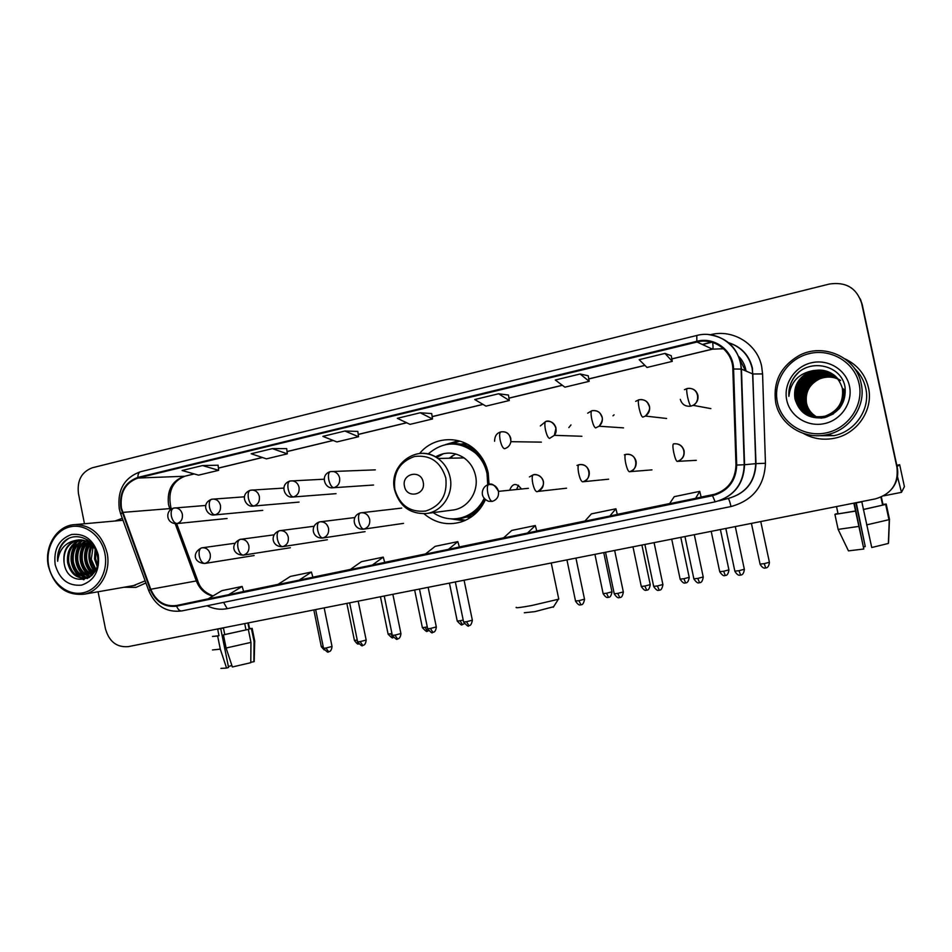 <?xml version="1.0" encoding="UTF-8"?>
<svg xmlns="http://www.w3.org/2000/svg" width="952" height="952" viewBox="0 0 952 952"><rect width="100%" height="100%" fill="white"/><g stroke="black" fill="none" stroke-linecap="round" stroke-linejoin="round"><path stroke-width="1.43" d="M423.985 513.747C435.088 523.1 447.5 525.825 461.22 521.934C472.24 518.174 480.32 510.76 485.437 499.681M489.054 484.544L488.197 472.93C486.412 464.612 482.64 457.472 476.892 451.486C461.327 434.85 433.577 436.064 419.642 453.473M457.377 518.769L461.054 519.792M612.172 427.115L613.612 427.21M471.002 517.162L466.183 517.126M460.97 444.12L465.742 443.394M521.113 488.935L520.934 488.352C516.222 482.688 512.473 483.271 509.689 490.101M516.591 489.399L518.471 485.222M455.508 442.216L452.01 443.739M892.179 488.519C897.046 482.128 898.724 475.048 897.224 467.289L862.238 304.64L860.322 298.988M98.068 591.775L105.47 628.867C109.147 641.636 116.739 647.55 128.234 646.634L875.412 498.872C891.488 494.064 898.664 483.604 896.962 467.48L861.941 303.938L897.093 467.384C898.593 475.191 896.903 482.295 892.024 488.721C896.903 482.295 898.593 475.191 897.093 467.384L897.224 467.289M123.927 587.265L135.993 587.396L145.918 582.957L135.993 587.396L123.927 587.265M803.428 433.446C812.901 438.765 823.111 440.383 834.059 438.313C857.05 434.171 873.746 409.848 868.45 387.642C865.261 374.457 857.466 364.878 845.078 358.916C857.466 364.878 865.261 374.457 868.45 387.642C873.746 409.848 857.05 434.171 834.059 438.313C823.111 440.383 812.901 438.765 803.428 433.446M121.439 508.154C119.69 492.779 125.212 482.747 138.028 478.035L697.007 342.006C714.19 337.305 732.731 351.145 732.826 369.043L735.979 465.088C735.289 480.736 727.423 490.697 712.382 494.957L176.489 605.52C164.708 606.912 156.128 601.497 150.749 589.264L121.439 508.154M120.904 508.285L150.237 589.49C155.747 602.021 164.541 607.578 176.62 606.15L712.536 495.683C727.959 491.303 736.015 481.105 736.717 465.064L733.576 368.995C733.468 350.657 714.464 336.461 696.852 341.292L137.897 477.416C124.771 482.236 119.107 492.529 120.904 508.285M671.255 355.727L664.996 353.406L639.161 359.678L647.003 367.46L672.279 361.379L671.243 355.691M588.241 375.778L580.101 373.993L555.29 380.015L564.893 387.178L589.181 381.335L588.241 375.743M508.451 395.056L498.574 393.771L474.75 399.542L485.96 406.135L509.308 400.518L508.451 395.02M218.079 465.207L202.538 465.552L182.094 470.514L198.551 475.155L218.662 470.324L218.079 465.171M286.683 448.63L272.379 448.618L251.161 453.759L266.453 458.852L287.314 453.842L286.671 448.594M122.284 518.316L115.168 520.982L122.284 518.316M896.962 467.48L861.631 303.224C856.598 287.956 845.828 281.566 829.323 284.053L92.451 467.741C81.622 471.799 76.957 480.415 78.457 493.588L84.478 523.767M344.898 431.03L322.847 436.373L336.901 441.93L358.547 436.73L357.833 431.411L344.898 431.03L358.547 436.73M420.237 412.763L397.329 418.321L410.014 424.366L432.494 418.975L431.708 413.561L420.237 412.763L432.494 418.975M609.851 516.032L617.312 514.413L615.908 508.784L591.394 513.878L584.814 521.196L609.851 516.032L615.908 508.784M695.603 498.336L701.136 497.123L699.744 491.363L674.242 496.67L669.506 503.727L695.603 498.336L699.744 491.363M372.351 565.036L384.715 562.418L383.24 557.134L361.415 561.668L350.098 569.629L372.351 565.036L383.24 557.134M299.142 580.137L312.887 577.233L311.411 572.057L290.372 576.424L277.722 584.564L299.142 580.137L311.411 572.057M228.647 594.691L243.652 591.513L242.165 586.444L221.875 590.657L208 598.951L228.647 594.691L242.165 586.444M527.527 533.025L536.761 531.038L535.322 525.528L511.76 530.431L503.465 537.987L527.527 533.025L535.322 525.528M448.428 549.34L459.388 547.007L457.829 541.628L435.159 546.341L425.294 554.112L448.428 549.34L457.829 541.628M272.379 448.618L287.314 453.842M202.538 465.552L218.662 470.324M498.574 393.771L509.308 400.518M580.101 373.993L589.181 381.335M664.996 353.406L672.279 361.379M231.895 665.555L228.373 666.459M212.522 636.495L218.984 635.686L217.651 636.043L220.293 649.133L226.576 668.066L228.563 667.435L220.721 628.558M218.984 635.686L217.663 629.153L223.446 628.011L224.767 634.556L248.329 629.391L250.959 642.398L250.781 662.687L232.371 666.983L226.088 648.026L223.446 634.901L224.767 634.556M244.712 623.608L245.973 629.855M250.792 662.271L253.898 661.699L254.065 641.493L251.447 628.558L249.115 629.01L247.889 622.977M217.651 636.043L212.51 636.412M223.446 634.901L248.329 629.391M251.447 628.558L249.519 628.403M212.486 649.954L220.293 649.133M226.088 648.026L250.959 642.398M254.065 641.493L254.696 640.874M220.9 668.399L226.576 668.066M104.887 553.445C101.436 535.619 84.966 523.195 70.02 526.861C55.002 530.264 45.137 548.614 48.719 566.059C52.086 583.564 68.116 596.13 83.157 592.787C98.258 589.704 108.564 571.212 104.887 553.445M107.124 553.029C102.15 534.75 91.559 525.266 75.351 524.588C57.465 524.897 43.899 546.079 48.385 566.226C54.204 586.575 66.224 595.892 84.419 594.155C100.222 591.168 111.17 571.533 107.124 553.029M97.021 565.976L94.522 558.883L95.176 549.102M97.354 564.393L95.605 558.729L95.854 550.506M95.438 570.296L90.142 559.467C89.381 554.635 90.178 550.018 92.546 545.615M95.854 569.391L91.249 559.312L93.189 546.329M93.712 573.163C89.405 570.093 86.739 565.726 85.728 560.05C84.835 553.79 86.275 548.221 90.047 543.366M94.153 572.533C90.202 569.415 87.763 565.214 86.846 559.907C85.966 553.993 87.251 548.638 90.666 543.854M91.963 575.246C86.239 572.64 82.681 567.773 81.265 560.657C80.337 552.993 82.443 546.71 87.62 541.819M92.404 574.782C87.025 572.021 83.693 567.261 82.396 560.502C81.456 553.183 83.407 547.067 88.227 542.152M89.976 576.674C82.991 574.829 78.576 569.689 76.755 561.252C75.791 552.303 78.623 545.472 85.24 540.772M90.499 576.376C83.812 574.318 79.611 569.236 77.897 561.109C76.934 552.469 79.575 545.758 85.823 540.986M89.048 577.614L88.405 577.638M87.822 577.638C79.635 576.781 74.423 571.521 72.197 561.87C71.221 551.672 74.791 544.425 82.883 540.141M88.369 577.436C80.48 576.305 75.47 571.069 73.352 561.716C72.376 551.827 75.743 544.675 83.467 540.26M91.499 575.698L85.87 578.15C76.422 578.733 70.329 573.509 67.592 562.477C66.64 551.041 70.96 543.509 80.551 539.867M89.678 577.198L86.43 578.066M86.144 578.09C77.112 578.162 71.305 572.902 68.746 562.323C67.794 551.208 71.912 543.735 81.134 539.903M86.37 540.641L87.56 539.962M64.105 562.953C67.497 589.538 103.363 581.208 97.282 555.361C94.343 536.833 71.424 530.109 61.737 544.437C58.488 549.363 57.132 554.98 57.644 561.275C59.238 549.185 65.521 542.164 76.505 540.236C66.902 543.652 62.772 551.22 64.105 562.953C63.213 550.553 68.116 542.866 78.814 539.891M76.505 540.236L78.611 539.915C85.549 539.57 91.142 542.759 95.402 549.471M55.157 564.619C59.512 579.482 68.33 586.313 81.634 585.111C94.367 580.66 99.912 570.593 98.27 554.933C93.784 539.903 84.871 533.096 71.543 534.512C58.941 539.13 53.479 549.161 55.157 564.619M133.447 585.611L145.156 580.851M57.644 561.275C57.477 551.256 60.987 543.747 68.211 538.772M84.085 579.625L81.598 578.197M80.706 577.555C70.067 567.035 68.782 555.159 76.862 541.938M87.608 578.423L86.858 577.995M86.787 577.947L86.073 577.483M85.168 576.829C74.625 566.392 73.34 554.611 81.336 541.486M89.571 576.103C79.135 565.75 77.862 554.064 85.763 541.034M92.749 574.389C84.062 565 82.753 554.373 88.798 542.509M94.879 571.367C88.905 563.322 87.846 554.457 91.689 544.758M83.55 579.732L80.658 578.019M79.468 577.114C69.686 566.952 68.413 555.516 75.672 542.807M87.215 578.602L86.299 578.078M86.275 578.066L85.121 577.305M83.931 576.376C74.256 566.297 72.995 554.968 80.146 542.366M88.334 575.639C78.766 565.655 77.517 554.421 84.585 541.926M92.463 574.71C83.455 565.19 82.11 554.385 88.429 542.283M94.617 571.795C88.31 563.548 87.203 554.421 91.332 544.425M553.612 606.721L534.905 611.636L524.314 612.767M516.234 607.317C515.234 608.185 520.339 607.602 531.549 605.555L558.348 599.26L558.645 598.51M423.188 482.093C420.951 469.086 401.363 473.56 404.481 486.293C406.647 499.229 426.27 494.909 423.188 482.093M426.52 513.497L452.462 510.082C467.694 508.665 479.225 491.672 475.548 475.762C473.87 468.241 470.026 462.279 464.029 457.9C454.604 451.843 445.096 451.51 435.492 456.9M487.745 484.889L487.043 473.68C485.258 465.457 481.367 458.578 475.369 453.033C459.173 440.716 443.418 441.05 428.091 454.021M488.555 484.651C482.938 485.437 477.785 496.623 488.566 501.299L492.208 501.383C496.896 499.859 498.991 496.516 498.479 491.363L498.455 491.256C496.92 486.27 493.671 484.056 488.733 484.616L488.019 473.62C486.234 465.421 482.355 458.555 476.369 453.021C469.55 447.012 461.756 443.989 452.973 443.941M455.746 453.973L449.106 458.233M443.572 453.64L436.659 457.591M451.569 456.329L450.129 458.209M467.015 444.048L462.041 444.334M452.664 455.603L451.07 458.186M467.218 516.769L472.18 516.341M458.305 518.447L461.97 517.733C472.073 514.984 479.677 508.749 484.77 499.062M433.136 512.628C441.716 518.423 450.998 520.185 460.947 517.888C471.383 515.02 479.13 508.523 484.175 498.384M456.662 518.804L465.599 520.232M464.195 520.851L450.855 518.852M478.368 510.082L479.284 509.653M475.012 449.677L474.036 449.38M459.947 441.133L451.296 443.81M445.536 444.596L458.471 440.716M568.856 427.579L570.974 424.937M612.969 415.798L614.099 414.81M897.462 476.595L901.484 492.339L904.4 486.65L899.676 464.719L897.058 466.528M899.676 464.719L896.796 465.278M855.907 502.965L865.249 546.579L863.642 546.912M863.809 549.006L848.458 550.875L838.129 529.395L834.916 514.401L855.539 510.986L863.809 549.006L854.289 503.287M855.539 510.986L853.896 503.358L861.822 501.787L863.464 509.439L886.014 504.382L889.275 519.554L888.371 543.449L889.275 519.554M880.945 497.253L882.802 505.012M888.537 542.902L889.466 519.161L886.217 504.072L883.028 504.703L881.445 497.337M834.916 514.401L855.384 511.129M888.371 543.449L871.746 547.519L863.464 509.439M863.333 509.57L886.014 504.382M886.217 504.072L882.956 504.393M838.129 529.395L858.656 526.432M866.617 524.897L888.87 519.721M865.249 546.579L856.288 502.894M838.058 513.783L836.51 506.571M837.962 513.307L835.451 514.294M838.01 513.533L835.392 514.044M859.132 383.918C854.694 362.426 831.167 348.265 809.414 353.573C787.59 358.559 772.786 381.335 777.403 402.279C781.711 423.295 804.476 437.694 826.372 432.851C848.339 428.329 863.904 405.326 859.132 383.918M861.155 383.561C856.312 357.25 823.504 342.553 799.501 355.322C780.628 366.187 772.703 381.99 775.737 402.755C779.926 424.723 804.023 440.026 826.824 434.731C849.85 430.363 866.475 405.885 861.155 383.561M816.661 435.718L833.857 435.683C855.253 431.625 870.675 408.943 865.749 388.249C864.023 380.491 860.251 373.874 854.456 368.376M814.936 415.917C810.438 412.859 807.498 408.717 806.13 403.505L806.201 392.676M816.792 417.047C811.152 413.763 807.653 409.11 806.308 403.065C804.892 391.986 809.331 383.87 819.612 378.717C827.026 375.945 833.904 376.457 840.259 380.276M816.875 417.047C811.282 413.775 807.82 409.134 806.487 403.136C805.071 392.069 809.497 383.965 819.779 378.825C827.264 376.016 834.214 376.587 840.604 380.514M816.447 417.012C810.604 413.751 806.998 409.003 805.606 402.803C804.178 391.653 808.641 383.477 818.994 378.301C825.622 375.778 831.917 375.945 837.843 378.801M816.53 417.024C810.747 413.751 807.153 409.039 805.773 402.863C804.357 391.736 808.819 383.585 819.148 378.408C826.812 375.54 833.881 376.171 840.378 380.288M816.102 416.988C810.069 413.727 806.32 408.908 804.88 402.529C803.452 391.308 807.939 383.097 818.351 377.885C825.158 375.302 831.584 375.516 837.629 378.539M816.185 417C810.2 413.727 806.499 408.932 805.059 402.601C803.631 391.391 808.117 383.192 818.518 377.98C825.277 375.421 831.667 375.623 837.689 378.61M815.745 416.952C809.509 413.703 805.654 408.801 804.166 402.256C802.726 390.963 807.236 382.704 817.708 377.456C824.682 374.814 831.251 375.088 837.415 378.277M815.84 416.964C809.652 413.703 805.82 408.825 804.345 402.327C802.905 391.058 807.415 382.799 817.875 377.563C824.801 374.933 831.334 375.195 837.462 378.337M815.4 416.916C808.962 413.68 804.976 408.694 803.428 401.97C801.977 390.618 806.522 382.299 817.054 377.028C824.206 374.326 830.918 374.66 837.189 378.015M815.495 416.928C809.105 413.68 805.142 408.729 803.607 402.041C802.167 390.713 806.701 382.406 817.221 377.135C824.325 374.445 831.001 374.767 837.248 378.087M815.055 416.869C808.403 413.656 804.285 408.598 802.691 401.696C801.227 390.272 805.797 381.895 816.399 376.587C823.718 373.827 830.572 374.219 836.951 377.754M815.138 416.881C808.546 413.656 804.452 408.622 802.869 401.768C801.417 390.356 805.987 382.002 816.566 376.695C823.837 373.957 830.656 374.326 837.01 377.825M814.698 416.821C807.843 413.632 803.583 408.491 801.941 401.411C800.465 389.915 805.071 381.49 815.733 376.147C823.23 373.327 830.227 373.779 836.725 377.504M814.793 416.833C807.986 413.632 803.762 408.515 802.119 401.482C800.656 389.999 805.249 381.597 815.9 376.254C823.349 373.446 830.311 373.886 836.784 377.563M814.341 416.762C807.272 413.596 802.881 408.384 801.179 401.125C799.704 389.558 804.333 381.086 815.055 375.695C822.73 372.815 829.87 373.327 836.475 377.242M814.436 416.774C807.415 413.608 803.06 408.408 801.37 401.197C799.894 389.642 804.511 381.181 815.221 375.814C822.861 372.946 829.966 373.446 836.534 377.301M813.996 416.69C806.701 413.573 802.179 408.289 800.406 400.828C798.918 389.19 803.571 380.657 814.365 375.243C822.231 372.303 829.513 372.875 836.225 376.992M814.079 416.714C806.844 413.584 802.357 408.313 800.596 400.899C799.121 389.285 803.762 380.764 814.543 375.362C822.349 372.434 829.608 372.994 836.296 377.052M821.933 418.071C810.247 417.404 802.81 411.562 799.62 400.53C798.133 388.821 802.822 380.241 813.674 374.79C821.719 371.78 829.156 372.422 835.975 376.742M821.516 418.106C810.14 417.226 802.905 411.383 799.823 400.602C798.335 388.916 803.012 380.348 813.853 374.898C821.85 371.911 829.24 372.541 836.034 376.802M824.611 417.619C811.235 418.44 802.643 412.644 798.835 400.233C797.336 388.452 802.048 379.812 812.972 374.326C821.207 371.244 828.787 371.97 835.713 376.48M823.73 417.797C810.866 418.118 802.631 412.287 799.037 400.304C797.538 388.535 802.238 379.919 813.151 374.445C821.338 371.375 828.883 372.089 835.785 376.552M843.936 389.392C845.328 396.472 843.698 402.993 839.033 408.967M833.417 413.894L826.788 416.821C812.044 419.213 802.465 413.584 798.038 399.923C796.526 388.071 801.263 379.372 812.258 373.85C820.683 370.709 828.418 371.506 835.451 376.242M826.955 416.869C812.223 419.261 802.655 413.632 798.24 400.007C796.729 388.166 801.465 379.491 812.437 373.969C820.814 370.852 828.502 371.625 835.511 376.302M843.412 389.011C844.983 402.577 839.236 411.788 826.169 416.619C811.33 419.023 801.679 413.358 797.229 399.626C795.705 387.69 800.477 378.932 811.544 373.374C820.16 370.173 828.038 371.042 835.178 375.992M843.543 389.106C845.114 402.66 839.378 411.847 826.324 416.678C811.509 419.07 801.881 413.418 797.431 399.697C795.908 387.785 800.68 379.051 811.723 373.493C820.291 370.304 828.133 371.161 835.249 376.052M842.889 388.618C844.472 402.291 838.676 411.55 825.527 416.417C810.592 418.844 800.882 413.132 796.407 399.305C794.872 387.297 799.68 378.491 810.807 372.898C819.624 369.626 827.657 370.566 834.892 375.743M843.02 388.725C844.602 402.363 838.819 411.609 825.682 416.476C810.783 418.892 801.084 413.192 796.61 399.388C795.087 387.393 799.882 378.598 810.997 373.017C819.755 369.757 827.752 370.685 834.963 375.802M813.543 370.554L809.343 371.923C798.073 377.694 793.278 386.643 794.944 398.757C799.252 413.227 809.188 419.499 824.765 417.583C839.497 412.573 846.268 402.482 845.067 387.333C841.865 364.89 809.355 357.916 795.348 375.719C790.493 381.871 788.351 388.749 788.899 396.341C790.577 381.835 798.787 373.232 813.543 370.554C828.24 368.686 837.843 374.576 842.353 388.237C843.948 401.982 838.117 411.312 824.884 416.214C809.854 418.654 800.085 412.906 795.574 398.995C794.039 386.905 798.871 378.039 810.069 372.41C819.089 369.067 827.264 370.102 834.606 375.505M842.484 388.333C844.079 402.065 838.26 411.371 825.039 416.262C810.033 418.702 800.287 412.966 795.789 399.078C794.242 387 799.073 378.158 810.259 372.529C819.22 369.197 827.359 370.221 834.678 375.564M794.944 398.757C793.397 386.607 798.252 377.694 809.509 372.03C818.684 368.638 826.979 369.733 834.392 375.326M786.757 400.185C790.077 416.345 807.605 427.377 824.396 423.616C841.247 420.106 853.123 402.47 849.47 386.084C846.078 369.638 828.097 358.749 811.39 362.783C794.622 366.568 783.187 384.072 786.757 400.185M808.129 387.738L814.936 379.86M788.899 396.341C788.423 387.178 791.505 379.36 798.169 372.887M802.988 380.693L810.366 374.112M798.68 397.96L802.31 384.667M745.452 370.816L738.478 356.738M138.028 478.035L184.367 476.262C172.157 480.689 166.874 490.149 168.516 504.62L170.158 510.022M711.239 342.065L702.35 344.493M710.394 334.735C732.671 328.749 757.352 343.803 761.671 366.472L762.576 373.934L765.444 463.255C764.408 485.996 752.925 500.431 730.993 506.547L227.195 608.661C220.293 609.982 213.593 609.018 207.096 605.758M733.576 368.995L741.465 369.102L752.806 373.981L752.08 367.996C748.903 355.346 741.144 346.968 728.827 342.851M148.655 590.418L120.833 514.354L122.118 512.64M712.536 495.683L715.154 501.835L181.654 610.958C179.654 611.077 177.976 609.47 176.62 606.15M736.717 465.064L744.571 464.719C743.714 484.187 733.921 496.563 715.202 501.823M696.852 341.292L696.781 335.485C717.879 329.63 740.834 346.778 741.108 369.019L744.226 464.743C743.405 484.211 733.706 496.575 715.154 501.835L181.654 610.958C166.493 612.743 155.545 606.031 148.809 590.835L150.237 589.49M708.324 334.545C728.113 337.555 739.157 349.075 741.465 369.102L744.571 464.719L755.709 463.66L752.806 373.981L762.576 373.934M696.709 335.509L140.61 471.704C138.79 472.216 137.885 474.12 137.897 477.416M861.631 303.224L861.941 303.938M718.843 500.883L728.054 498.503C745.666 493.541 754.888 481.926 755.709 463.66L765.444 463.255M223.601 602.378L227.195 608.661M728.018 498.515L728.09 498.503C728.911 498.931 729.886 501.621 730.993 506.547M712.382 494.957L713.286 494.754M723.627 348.777L712.31 349.134L671.826 358.88M697.007 342.006L712.477 349.17L671.838 358.952M644.897 365.366L588.764 378.884M562.311 385.251L508.939 398.103M482.95 404.362L432.148 416.595M406.611 422.748L358.238 434.386M333.129 440.443L287.04 451.534M262.347 457.484L218.401 468.063M194.125 473.906L185.235 476.119M122.629 512.402L169.646 508.618L171.3 509.118M150.749 589.264L196.314 580.934C199.575 589.05 205.061 594.107 212.76 596.095M175.192 523.671L196.314 580.934L197.742 580.768C199.789 587.777 204.906 592.822 213.081 595.916M176.489 605.52L208.202 598.832M243.641 591.454L278.032 584.361M312.863 577.174L350.384 569.427M384.691 562.346L425.544 553.921M459.269 546.96L503.679 537.797M536.738 530.966L584.968 521.018M617.301 514.354L669.625 503.548M701.112 497.051L715.928 493.993M196.814 582.172L197.742 580.768L176.655 523.612L227.052 518.495M171.669 508.892L171.122 508.642C167.469 492.184 172.05 481.379 184.89 476.202L194.244 473.941M712.679 342.47C713.215 346.754 713.155 348.979 712.477 349.17L723.568 348.718M445.81 477.987C440.716 461.815 430.292 454.639 414.536 456.484C399.614 461.768 393.045 472.751 394.83 489.423C399.757 505.405 410.074 512.604 425.782 511.034C440.871 505.928 447.559 494.921 445.81 477.987M394.568 489.768C399.328 506.083 409.765 514.02 425.889 513.58C441.871 512.116 453.973 494.171 450.094 477.345C448.332 469.395 444.286 463.1 437.979 458.471C432.565 454.711 426.663 453.033 420.272 453.426M455.199 518.816C465.195 518.78 473.751 515.056 480.867 507.618M476.869 451.462C468.753 445.108 459.745 442.62 449.844 444.013M174.002 508.047L173.788 508.07C171.503 508.903 170.705 511.605 171.384 516.163C172.598 520.851 174.502 523.314 177.12 523.517C181.142 522.112 182.879 519.007 182.356 514.211C181.285 510.248 178.94 508.142 175.323 507.88L174.002 508.047M205.822 505.441L173.788 508.07C165.16 510.296 165.719 523.326 176.108 523.659L177.12 523.517M323.156 646.456L321.288 646.61L313.827 609.934M211.927 499.205L211.725 499.229C209.547 500.05 208.809 502.763 209.511 507.356C210.725 512.105 212.582 514.604 215.093 514.842C219.198 513.414 220.983 510.272 220.447 505.429C219.4 501.514 217.08 499.383 213.486 499.05L211.927 499.205M244.474 496.813L211.725 499.229C200.289 503.596 207.262 515.96 213.914 514.996L215.093 514.842M357.964 642.969L356.857 640.137L354.406 640.375L346.849 603.401M250.65 490.197L250.459 490.209C248.377 491.006 247.71 493.731 248.436 498.372C249.65 503.18 251.459 505.714 253.863 505.988C258.051 504.536 259.884 501.359 259.337 496.456C258.325 492.636 256.052 490.494 252.506 490.03L250.65 490.197M283.946 488.055L250.459 490.209C239.38 494.136 245.545 506.892 252.447 506.155L253.863 505.988M393.176 637.531L390.653 633.782L388.095 634.044L380.455 596.761M391.938 633.532L390.653 633.782M290.193 480.986L290.003 481.01C288.039 481.783 287.433 484.508 288.182 489.197C289.396 494.052 291.145 496.635 293.442 496.944C297.726 495.468 299.594 492.243 299.047 487.293C298.083 483.604 295.894 481.462 292.466 480.855L290.193 480.986M289.789 481.058C279.388 484.711 284.636 497.503 291.705 497.111L293.442 496.944M427.496 631.116L425.044 627.332L422.367 627.606L414.644 590.002M427.258 626.88L425.044 627.332M330.558 471.585L330.392 471.597C328.535 472.359 328 475.096 328.773 479.832C329.987 484.735 331.689 487.364 333.854 487.71C338.234 486.198 340.15 482.95 339.59 477.94C338.722 474.477 336.687 472.347 333.474 471.537L330.558 471.585M330.189 471.656C320.253 474.858 324.43 487.733 331.641 487.852L333.854 487.71M462.41 624.595L460.054 620.752L457.246 621.037L449.427 583.124M463.207 620.097L460.054 620.752M500.99 431.899L500.859 431.91C499.526 432.553 499.3 435.338 500.181 440.264C501.406 445.405 502.846 448.225 504.489 448.725C507.987 447.737 510.105 445.393 510.879 441.68L510.796 438.455C509.237 433.457 505.976 431.268 500.99 431.899M608.506 597.32L606.531 593.251L603.128 593.608L594.917 554.35M611.969 591.823L606.531 593.251M545.984 421.427L545.865 421.427C544.675 422.045 544.544 424.842 545.448 429.816C546.674 435.016 548.043 437.884 549.53 438.432L554.338 435.338L555.992 428.031C554.409 422.974 551.077 420.772 545.984 421.427M646.729 590.192L644.849 586.051L641.279 586.432L632.973 546.817M650.228 584.635L644.849 586.051M592.001 410.705L591.894 410.705C590.859 411.288 590.811 414.096 591.751 419.13C592.977 424.39 594.262 427.317 595.607 427.912L599.058 426.234C601.759 423.89 602.818 420.927 602.223 417.369C600.605 412.264 597.202 410.038 592.001 410.705M685.654 582.922L683.893 578.721L680.133 579.125L671.719 539.153M689.2 577.328L683.893 578.721M639.066 399.745L638.971 399.745C638.09 400.292 638.137 403.112 639.113 408.194C640.339 413.525 641.541 416.5 642.719 417.143L645.385 416.06C648.752 413.727 650.133 410.526 649.514 406.456C648.241 402.041 645.337 399.721 640.803 399.531M725.317 575.52L723.663 571.26L719.724 571.688L711.203 531.347M728.923 569.867L723.663 571.26M687.213 388.535L687.142 388.523C686.428 389.047 686.582 391.867 687.582 397.008C688.82 402.398 689.926 405.445 690.938 406.135L693.092 405.338C696.935 403.041 698.53 399.697 697.899 395.294C696.638 390.891 693.722 388.559 689.153 388.297M680.299 399.352C681.953 404.552 685.499 406.813 690.938 406.135M765.741 567.963L764.206 563.643L760.065 564.096L751.426 523.398M769.406 562.275L764.206 563.643M328.678 651.775L325.929 648.038L323.525 648.264L315.647 609.577M201.788 547.852L201.729 547.864C199.42 548.733 198.623 551.529 199.325 556.254C200.539 560.966 202.407 563.37 204.93 563.441C209.012 562.073 210.785 558.967 210.249 554.147C208.976 549.721 206.31 547.602 202.24 547.781L201.788 547.852M201.491 547.924C192.018 552.505 193.613 563.013 204.835 563.465L204.93 563.441M332.022 646.444L325.929 648.038M362.807 645.42L360.13 641.624L357.619 641.874L349.646 602.854M240.237 539.379L240.178 539.391C237.976 540.236 237.238 543.045 237.976 547.817C239.178 552.577 240.999 555.016 243.426 555.123C247.591 553.731 249.4 550.589 248.865 545.722C247.591 541.295 244.89 539.141 240.773 539.284L240.237 539.379M366.163 640.053L360.13 641.624M397.543 638.947L394.961 635.103L392.319 635.365L384.251 596.011M279.495 530.728L279.436 530.74C277.341 531.561 276.675 534.381 277.425 539.201C278.639 544.02 280.412 546.496 282.72 546.638C286.98 545.21 288.825 542.045 288.289 537.118C287.016 532.692 284.303 530.526 280.138 530.621L279.495 530.728M400.923 633.544L394.961 635.103M432.91 632.366L430.411 628.475L427.638 628.736L419.475 589.038M319.575 521.898L319.515 521.91C317.54 522.707 316.945 525.54 317.73 530.407C318.944 535.274 320.657 537.797 322.847 537.963C327.19 536.523 329.094 533.31 328.547 528.336C327.286 523.933 324.572 521.744 320.396 521.767L319.575 521.898M354.894 517.543L319.515 521.91C309.567 525.135 312.089 538.808 322.668 538.011L322.847 537.963M436.302 626.916L430.411 628.475M468.919 625.666L466.516 621.716L463.6 622.001L455.342 581.946M360.51 512.878L360.451 512.878C358.606 513.652 358.083 516.508 358.892 521.422C360.106 526.349 361.76 528.907 363.831 529.11C368.269 527.646 370.209 524.385 369.662 519.364C368.436 515.044 365.758 512.83 361.617 512.723L360.51 512.878M401.673 508.094L360.451 512.878C350.407 515.865 353.24 530.228 363.593 529.157L363.831 529.11M472.335 620.18L466.516 621.716M581.006 604.806L578.887 600.676L575.52 601.01L566.94 559.883M488.733 484.616L488.685 484.616C487.245 485.318 486.96 488.197 487.852 493.267C489.078 498.372 490.53 501.073 492.208 501.383M584.516 599.177L578.887 600.676M619.776 597.594L617.765 593.393L614.23 593.75L605.543 552.243M533.382 474.774L533.334 474.774C532.037 475.453 531.847 478.344 532.763 483.461C533.989 488.626 535.369 491.375 536.904 491.72L537.916 491.434C542.116 489.53 543.913 486.21 543.306 481.462C541.736 476.428 538.427 474.191 533.382 474.774C538.606 472.799 550.553 482.176 537.916 491.434L566.559 488.197M623.334 591.918L617.765 593.393M659.284 590.24L657.392 585.968L653.667 586.361L644.873 544.473M579.03 464.707L578.995 464.719C577.852 465.349 577.745 468.265 578.697 473.442C579.923 478.654 581.232 481.462 582.612 481.855L583.088 481.736C587.741 479.951 589.776 476.535 589.181 471.454C587.574 466.361 584.195 464.112 579.03 464.707M662.889 584.516L657.392 585.968M699.565 582.743L697.792 578.411L693.865 578.816L684.952 536.535M625.726 454.413L625.69 454.425C624.702 455.032 624.702 457.948 625.69 463.184C626.916 468.455 628.141 471.323 629.367 471.752L629.677 471.68C634.556 469.919 636.686 466.432 636.091 461.22C634.46 456.067 631.009 453.807 625.726 454.413C638.078 452.26 638.625 470.574 629.677 471.68L651.977 469.872M703.219 576.971L697.792 578.411M740.632 575.091L738.966 570.7L734.849 571.14L725.817 528.455M673.492 443.894L673.469 443.894C672.647 444.465 672.743 447.404 673.766 452.688C674.992 458.031 676.134 460.947 677.193 461.422L677.431 461.363C682.465 459.602 684.69 456.067 684.083 450.748C682.429 445.536 678.895 443.251 673.492 443.894C684.655 442.18 688.356 457.733 677.431 461.363L696.305 460.328M744.345 569.272L738.966 570.7M738.086 355.798C742.072 359.63 744.642 364.271 745.797 369.685L746.035 371.066M728.72 342.756C741.311 346.79 749.2 355.227 752.401 368.043L755.995 463.648C755.114 481.95 745.809 493.564 728.09 498.503M119.345 509.13L120.606 513.711M119.274 508.82C117.203 490.078 124.236 477.725 140.361 471.764M710.977 342.458L702.421 344.529M644.956 365.425L588.776 378.955M562.394 385.31L508.951 398.174M483.033 404.41L432.16 416.667M406.706 422.795L358.238 434.457M333.236 440.478L287.04 451.605M262.466 457.519L218.413 468.122M249.614 628.856L248.401 622.87M254.767 641.255L252.149 628.332M254.172 661.581L254.696 641.279M122.998 520.28L75.351 524.588M87.001 577.971L85.87 578.15M135.398 585.266L84.419 594.155M553.267 607.269L558.348 599.26M551.244 562.989L558.764 599.082M464.029 457.9L437.979 458.471C417.952 443.037 388.345 464.576 394.521 489.53M476.369 453.021L475.369 453.033M461.97 517.733L460.947 517.888M321.312 646.706L324.18 649.918M354.43 640.482C356.655 643.504 358.023 644.647 358.559 643.921M262.74 510.379L214.64 514.925M388.118 634.151C394.735 641.184 392.176 636.043 393.045 637.554L393.319 637.495M299.071 502.097L253.494 506.059M422.39 627.713C429.066 634.806 426.484 629.617 427.377 631.152L428.543 630.748M324.275 479.189L290.003 481.01M336.032 493.66L293.216 496.992M457.269 621.156C464.005 628.32 461.387 623.084 462.303 624.631L464.278 623.691M375.314 469.86L330.392 471.597M373.565 485.02L333.914 487.698M494.576 441.252C494.647 436.123 496.742 433.005 500.859 431.91C504.06 431.553 510.26 431.268 510.879 441.68L541.379 442.133M603.152 593.739C607.114 599.605 608.304 596.737 608.054 597.404L608.816 597.261C608.245 596.785 610.648 598.903 611.993 591.954L603.758 552.6M540.319 425.96L545.746 421.45M641.303 586.563C645.504 592.584 646.467 589.538 646.277 590.264L647.039 590.121C646.456 589.681 648.955 591.716 650.252 584.766L641.91 545.056M581.91 436.266L554.338 435.338C559.633 429.102 552.089 418.975 545.865 421.427M587.682 413.192L591.894 410.705C595.976 410.276 598.844 411.383 600.51 414.013C601.593 416.881 604.687 418.416 599.058 426.234L623.536 427.865M680.168 579.256C684.393 585.325 685.404 582.279 685.202 582.993L685.987 582.85C685.369 582.434 687.963 584.397 689.236 577.459L680.787 537.368M635.674 401.351L638.875 399.769M719.748 571.819C724.115 577.983 725.043 574.841 724.877 575.591L725.662 575.436C725.031 575.056 727.721 576.936 728.946 569.998L720.39 529.538M666.59 418.475L645.385 416.06C652.382 408.075 648.752 405.921 647.788 403.172C646.063 400.435 643.124 399.293 638.971 399.745M684.44 389.689L687.07 388.547M760.089 564.227C763.385 569.724 765.646 567.678 765.146 568.058L766.182 567.868C765.491 567.773 768.633 568.689 769.43 562.406L760.755 521.553M710.858 408.61L693.092 405.338C700.47 402.137 699.149 386.667 687.142 388.523M323.549 648.383C330.165 655.452 327.69 650.276 328.523 651.811L329.059 651.68C328.464 651.584 331.296 652.394 332.046 646.551L324.168 607.888M235.025 543.235L201.729 547.864M254.101 555.54L204.835 563.465M357.643 641.993C364.307 649.133 361.808 643.909 362.664 645.456L363.188 645.325C362.581 645.23 365.437 646.051 366.187 640.172L358.214 601.164M239.963 539.439C230.336 543.747 232.383 555.099 243.307 555.147L290.384 547.733M274.152 534.822L240.178 539.391M392.343 635.484C399.067 642.707 396.532 637.435 397.412 638.982L397.924 638.863C397.317 638.768 400.185 639.601 400.947 633.663L392.867 594.31M314.1 526.254L279.436 530.74C269.535 534.25 271.844 547.198 282.577 546.662L327.369 539.76M427.662 628.867C430.947 632.473 432.494 633.675 432.315 632.461L433.291 632.271C432.672 632.188 435.576 633.02 436.325 627.047L428.15 587.324M365.08 531.644L322.668 538.011M463.636 622.12C467.206 625.88 468.8 627.082 468.408 625.75L469.181 625.607C468.67 625.059 470.883 627.416 472.37 620.299L464.088 580.22M403.505 523.374L363.593 529.157M575.543 601.152C579.566 607.126 580.791 604.211 580.506 604.889L581.303 604.746C580.72 604.258 583.159 606.436 584.54 599.32L575.936 558.098M528.419 488.305L498.479 491.363C494.909 485.068 491.637 482.819 488.685 484.616M614.254 593.893C618.407 599.974 619.538 596.963 619.288 597.666L620.085 597.523C619.49 597.071 622.025 599.165 623.358 592.061L614.647 550.446M529.431 476.916L533.215 474.81M653.703 586.503C657.939 592.656 659.034 589.597 658.808 590.311L659.617 590.169C659.046 589.716 661.604 591.751 662.925 584.659L654.083 542.64M576.995 465.445L578.887 464.743M608.649 479.189L583.088 481.736C592.061 480.355 590.68 462.375 578.995 464.719M693.901 578.959C698.28 585.23 699.292 582.065 699.089 582.814L699.91 582.66C699.315 582.243 701.981 584.195 703.254 577.114L694.306 534.691M624.345 454.842L625.595 454.437M734.873 571.283C738.169 576.864 740.525 574.818 740.013 575.187L741.084 574.996C740.418 574.877 743.536 575.853 744.369 569.415L735.301 526.587M901.484 492.339L883.646 495.873M882.623 505.072L880.933 497.182M888.954 519.685L885.693 504.5M833.857 435.683L826.824 434.731"/></g></svg>
